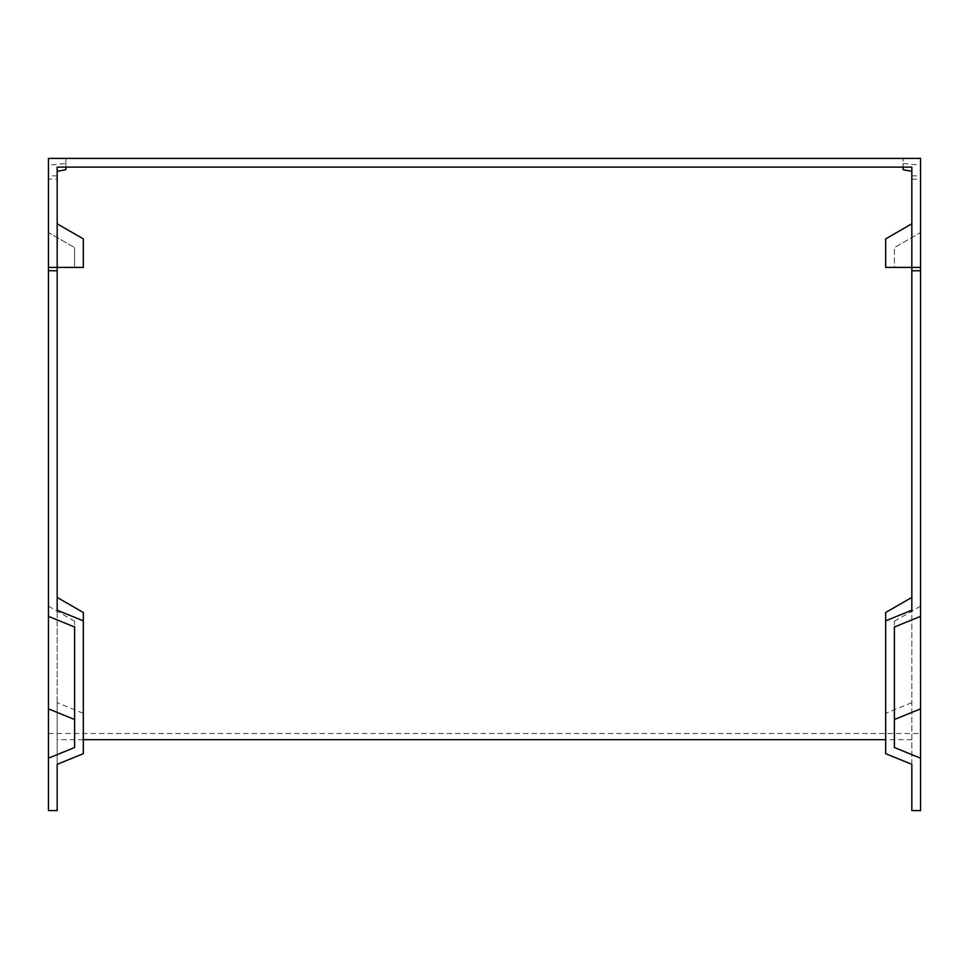 <?xml version="1.0" encoding="UTF-8"?>
<svg xmlns="http://www.w3.org/2000/svg" width="969" height="969" viewBox="0 0 969 969"><rect width="100%" height="100%" fill="white"/><g stroke="black" fill="none" stroke-linecap="round" stroke-linejoin="round"><path stroke-width="0.73" stroke-dasharray="4.84 3.63" d="M83.334 267.408L57.171 267.408L57.171 223.803L83.334 238.907L83.334 267.408M57.171 223.803L57.171 267.408L48.45 267.408L74.613 267.408L74.613 247.628L74.613 267.408L48.45 267.408L48.45 232.524L74.613 247.628L48.45 232.524L48.45 267.408L48.45 158.395L65.892 158.395L65.892 169.672M903.108 169.672L903.108 158.395L903.108 167.116L57.171 167.116L57.171 267.408L57.171 179.18L48.45 179.18L48.45 267.408M911.829 223.803L911.829 267.408L911.829 223.803L885.666 238.907L885.666 267.408L920.55 267.408L894.387 267.408L894.387 247.628L894.387 267.408L920.55 267.408L920.55 232.524L894.387 247.628L920.55 232.524L920.55 267.408L920.55 165.178L920.55 810.605M903.108 167.116L911.829 167.116L911.829 810.605M48.45 616.357L48.45 606.134L48.45 616.357L74.613 627.028L74.613 621.238L74.613 627.028M48.45 179.18L48.45 165.178L65.892 163.507M48.45 810.605L48.45 165.178M57.171 764.347L57.171 702.682L83.334 713.366L83.334 612.517M57.171 702.682L57.171 597.413L57.171 610.191L83.334 620.863M83.334 713.366L83.334 753.676M57.171 179.18L57.171 810.605M911.829 175.837L920.55 175.837L920.55 267.408M920.55 175.837L920.55 158.395L65.892 158.395L65.892 167.116M920.55 616.357L920.55 606.134L920.55 616.357L894.387 627.028L894.387 621.238L894.387 627.028M911.829 764.347L911.829 597.413L911.829 610.191L885.666 620.863L885.666 753.676M885.666 620.863L885.666 612.517M83.334 739.686L57.171 739.686M911.829 739.686L885.666 739.686M903.108 163.507L920.55 165.178M48.45 733.521L920.55 733.521M911.829 179.18L920.55 179.18M74.613 747.511L74.613 719.531M894.387 747.511L894.387 719.531M57.171 175.837L48.45 175.837M911.829 702.682L885.666 713.366M48.45 606.134L74.613 621.238M920.55 606.134L894.387 621.238"/><path stroke-width="1.45" d="M57.171 171.343L65.892 169.672L65.892 167.116L57.171 167.116L57.171 267.408L83.334 267.408L83.334 238.907L57.171 223.803M911.829 223.803L885.666 238.907L885.666 267.408L911.829 267.408L911.829 270.751L920.55 270.751L920.55 158.395L48.45 158.395L48.45 810.605L57.171 810.605L57.171 764.347L83.334 753.676L83.334 620.863L57.171 610.191L57.171 270.751L48.45 270.751M911.829 171.343L903.108 169.672L903.108 167.116L911.829 167.116L911.829 267.408L920.55 267.408M48.45 708.848L74.613 719.531L74.613 627.028L48.45 616.357M48.45 758.182L74.613 747.511L74.613 627.028M57.171 597.413L83.334 612.517L83.334 620.863M48.45 267.408L57.171 267.408L57.171 270.751M920.55 616.357L894.387 627.028L894.387 747.511L920.55 758.182L920.55 270.751M920.55 758.182L920.55 810.605L911.829 810.605L911.829 764.347L885.666 753.676L885.666 620.863L911.829 610.191L911.829 270.751M894.387 627.028L894.387 719.531L920.55 708.848M911.829 597.413L885.666 612.517L885.666 620.863M885.666 739.686L83.334 739.686M65.892 167.116L903.108 167.116"/></g></svg>
